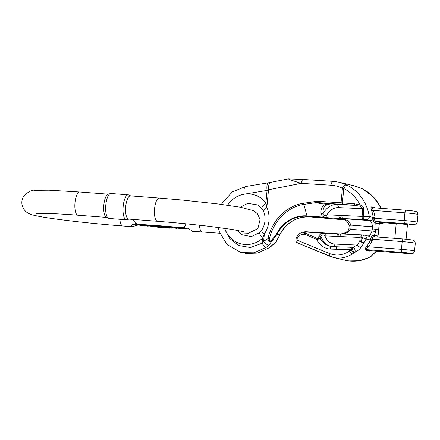 <?xml version="1.0" encoding="UTF-8"?>
<svg xmlns="http://www.w3.org/2000/svg" width="440" height="440" viewBox="0 0 440 440"><rect width="100%" height="100%" fill="white"/><g stroke="black" fill="none" stroke-linecap="round" stroke-linejoin="round"><path stroke-width="0.66" d="M401.005 252.945A5.643 0.286 5.4 0 1 393.525 251.966A5.643 0.286 5.4 0 1 399.174 252.214A5.643 0.286 5.4 0 1 404.767 253.028A5.643 0.286 5.4 0 1 401.005 252.945M407.171 224.136A5.643 0.286 5.4 0 1 407.484 224.263A5.643 0.286 5.4 0 1 401.841 224.015A5.643 0.286 5.4 0 1 396.248 223.201A5.643 0.286 5.4 0 1 400.934 223.361A5.643 0.286 5.4 0 1 407.171 224.136M397.287 252.054A5.643 0.286 -174.6 0 0 393.525 251.966A5.643 0.286 -174.6 0 0 399.118 252.786A5.643 0.286 -174.6 0 0 404.767 253.028A5.643 0.286 -174.6 0 0 404.448 252.901A5.643 0.286 -174.6 0 0 397.287 252.054M377.883 237.061A1.413 1.326 -76.5 0 1 377.79 236.027L378.367 232.26A32.461 30.542 -76.5 0 0 378.664 229.961A43.753 41.162 -76.5 0 0 378.824 227.706L379.104 223.878A1.413 1.326 -76.5 0 1 380.567 222.376L377.24 221.579A1.413 1.326 -76.5 0 0 375.771 223.08L379.346 223.674L378.824 227.706M377.944 236.423L377.79 236.027L374.523 235.246L375.579 231.589A32.461 30.542 -76.5 0 0 375.875 229.29L378.824 230.021L378.367 232.26M341.902 234.02L340.043 233.86C344.52 234.316 348.068 232.804 350.68 229.334L372.02 230.967A29.64 27.885 103.5 0 0 372.295 228.866A40.931 38.511 103.5 0 0 372.438 226.76L351.076 225.126C349.162 221.221 345.966 219.027 341.49 218.532L369.853 220.6C371.272 221.238 372.13 223.289 372.438 226.76L376.03 227.035L375.771 223.08L375.023 222.64C373.543 221.727 372.966 220.237 373.285 218.169L375.056 218.323L375.018 217.355A45.166 42.493 -76.5 0 0 373.406 210.424C372.499 208.758 372.224 207.845 372.576 207.686L406.005 210.238M375.793 207.928L371.492 206.899C370.81 207.004 370.87 208.302 371.674 210.793L373.406 210.424L404.91 212.828L404.179 220.55L375.056 218.323C374.292 220.094 374.682 221.117 376.216 221.392A1.413 1.073 -81.2 0 0 375.023 222.64M361.73 188.513A4.235 0.567 114.6 0 0 361.702 188.49L362.395 188.821A4.235 1.403 116.5 0 0 362.296 188.782L353.469 185.642L339.273 182.237L333.608 181.385A4.235 2.244 -86.4 0 0 333.476 181.368L303.65 179.498A4.235 2.244 -86.4 0 1 303.782 179.514M346.363 184.811L339.268 182.237L333.476 181.368A4.235 2.244 -86.4 0 0 330.99 185.202C334.989 185.46 338.795 186.489 342.414 188.271L343.767 188.595A4.235 1.403 -63.5 0 1 346.951 185.103L346.363 184.811A4.235 2.189 -63.6 0 0 342.414 188.271L341.039 202.769L317.059 201.267L317.147 202.439C317.609 203.132 319.974 203.643 324.236 203.979L325.93 204.111A2.822 1.804 67.5 0 0 327.135 204.787L330.319 203.891L325.93 204.111C322.245 205.711 320.611 208.824 321.03 213.45A2.822 2.046 -5.9 0 0 323.334 213.103C322.619 208.967 323.889 206.195 327.135 204.787M371.674 210.793A43.753 41.162 103.5 0 1 373.236 217.503L369.264 216.431L363.154 216.464L363.699 208.478C363.341 206.542 362.159 205.403 360.146 205.073L354.574 203.797L342.419 202.868L343.767 188.595A39.517 37.18 103.5 0 1 360.146 205.073A1.413 0.473 -66.9 0 0 359.915 206.217L362.593 208.67L362.12 216.403A2.822 1.98 92.5 0 0 363.82 219.494L364.529 219.549A2.822 0.946 -85.6 0 1 363.864 216.519A39.517 37.18 103.5 0 0 363.38 214.071M375.018 217.355L373.236 217.503L373.285 218.169M303.798 234.273L304.893 234.328L316.486 239.365C319.732 245.344 324.286 248.573 330.149 249.056L352.44 249.799A29.64 27.885 103.5 0 1 351.731 250.272L349.525 251.097C342.925 255.321 336.243 256.13 329.472 253.523L297.132 240.185L296.841 239.228C298.425 235.945 300.74 234.289 303.798 234.273A2.822 1.793 -87 0 1 303.974 233.387L304.893 234.328A1.413 0.88 -66.5 0 1 305.58 233.321L304.524 232.821C303.606 232.326 303.902 232.045 305.409 231.99L304.915 233.002A1.413 0.941 -61.9 0 0 304.271 233.728M330.319 203.891L317.482 202.428L317.059 201.267L303.507 203.264C286.924 205.513 272.003 220.369 267.949 238.678L263.648 241.252L262.075 243.249L250.421 247.533L238.684 245.509L229.576 238.398L224.4 228.283M259.622 232.656A8.47 1.683 47.7 0 0 262.548 238.233L264.325 234.119A8.47 2.079 -146.3 0 1 261.712 230.219M365.145 249.992A1.413 1.326 -76.5 0 1 366.179 249.601L402.127 252.346A7.057 0.358 5.4 0 1 411.081 253.413A7.057 0.358 5.4 0 1 406.775 253.462L370.827 250.718L366.179 249.601C366.113 249.128 366.905 248.193 368.544 246.802L367.037 245.845C365.31 248.067 364.683 249.447 365.145 249.992L369.793 251.108L371.052 250.734M329.472 253.523A2.822 1.766 112.4 0 0 330.159 256.405A2.822 1.766 112.4 0 0 330.264 256.443L333.564 257.51C340.093 258.973 346.407 257.752 352.5 253.853L353.997 252.89A32.461 30.542 -76.5 0 0 354.772 252.373C357.324 251.196 359.436 249.491 361.119 247.258L363.963 242.825A32.461 30.542 -76.5 0 0 366.031 239.047L370.507 239.982A32.461 30.542 103.5 0 1 367.037 245.845M333.564 257.51L344.85 260.216C353.106 262.091 361.031 261.261 368.61 257.719L370.271 256.79A32.461 30.542 -76.5 0 0 371.052 256.278L376.552 250.954M331.001 246.411C326.612 245.68 323.103 243.15 320.48 238.832L321.09 236.891C320.546 234.355 324.401 234.355 325.171 236.418L324.814 235.879L360.129 237.452L360.668 236.869L361.163 237.512L362.72 237.633A29.64 27.885 103.5 0 1 360.827 241.082L361.163 237.512M275.935 242.237L268.505 248.094L257.796 252.989L242.88 253.033L241.274 252.648L253.99 252.808L266.03 247.5L268.812 245.157L277.052 234.394L279.603 235.004A32.461 30.542 103.5 0 1 309.826 216.909L344.856 219.896M271.541 245.812L275.688 242.457L279.692 235.01C286.462 222.58 296.516 216.546 309.848 216.915A1.413 0.473 94.4 0 0 309.875 216.915M342.997 219.038L340.593 218.466A2.822 1.98 -87.5 0 1 338.894 215.369L326.805 214.83L326.97 217.107L328.724 217.938L341.55 218.603M326.805 214.83L327.256 214.33C326.09 216.403 322.3 215.716 323.334 213.103A21.17 15.054 -81.7 0 1 336.639 204.501L332.728 203.924M339.13 233.899A2.822 1.98 92.5 0 0 338.982 233.888L306.125 231.759A1.413 0.473 94.4 0 0 306.103 231.754A1.413 0.473 94.4 0 0 305.795 232.012L325.82 233.541L325.391 233.789L324.814 235.879M327.344 217.448L307.005 215.897A32.791 30.85 -76.5 0 0 276.48 234.179L271.238 240.708C269.891 241.23 269.269 240.664 269.368 239.008C273.438 220.644 288.096 206.58 303.848 204.402L317.147 202.439A2.822 1.683 -29.6 0 1 317.482 202.428M375.579 231.589L372.02 230.967C370.865 234.289 369.485 235.966 367.868 236M361.119 247.258A2.822 1.194 -143.6 0 1 357.236 245.075L352.825 247.335L337.904 246.824A2.822 1.793 -87 0 1 338.019 246.835L341.303 246.989M324.236 203.979A2.822 0.946 -85.6 0 0 323.702 203.181L341.649 204.303A5.643 0.286 5.4 0 1 342.749 204.38L354.91 205.31L359.915 206.217M268.455 182.771A8.47 2.667 80.7 0 0 267.064 190.448L268.516 189.778L301.164 183.332A4.235 2.244 -86.4 0 1 303.639 179.498M268.812 245.157C267.207 244.915 265.485 243.617 263.648 241.252L264.325 234.119C269.671 225.407 270.518 216.42 266.871 207.147L265.892 202.84A25.405 23.903 -76.5 0 0 244.145 194.211L267.064 190.448L265.892 202.84A8.47 2.294 -37.9 0 0 261.982 208.681M271.271 182.264A8.47 4.285 78.8 0 0 268.516 189.778L266.871 207.147A8.47 2.8 156.2 0 0 263.555 211.316M288.409 178.882L288.376 178.888C288.415 179.201 292.677 180.681 301.164 183.332L330.99 185.202M266.03 247.5C264.94 247.027 263.621 245.614 262.075 243.249L262.548 238.233A25.405 23.903 -76.5 0 1 224.565 228.305M269.368 239.008L267.949 238.678C268.323 241.274 269.517 242.204 271.53 241.461L271.238 240.708M352.264 247.363A2.822 0.913 -95.1 0 0 351.769 249.871L351.731 250.272A2.822 0.682 57.4 0 0 353.997 252.89M351.12 247.363A2.822 1.788 -88.9 0 0 349.646 249.854L349.525 251.097A2.822 1.463 56.2 0 0 352.5 253.853M297.132 240.185A2.822 1.766 112.4 0 0 297.825 243.067A2.822 1.766 112.4 0 0 297.924 243.106L330.083 256.366M296.841 239.228A2.822 0.567 -156.7 0 1 296.021 238.392M306.081 231.754L305.652 231.726A2.822 1.793 -87 0 1 305.718 231.732A2.822 1.793 -87 0 1 305.75 231.732M305.409 231.99A1.413 0.418 92.2 0 1 305.652 231.726C303.743 231.814 303.182 232.37 303.974 233.387A1.413 0.985 -62.2 0 1 304.524 232.821M325.391 233.789C322.118 233.046 319.952 233.816 318.885 236.11A2.822 2.228 18.1 0 1 321.09 236.891A21.17 15.054 -81.7 0 0 331.293 246.45M317.18 238.359A1.413 0.88 -66.5 0 0 316.486 239.365L320.48 238.832L317.18 238.359L305.58 233.321M330.149 249.056A2.822 1.793 -87 0 1 332.062 246.516L337.904 246.824A2.822 1.793 -87 0 0 335.979 249.365M352.44 249.799A2.822 0.902 -96.7 0 1 352.825 247.335A2.822 1.579 -111.1 0 1 354.844 249.447A2.822 1.579 -111.1 0 1 354.772 252.373A2.822 0.665 55.7 0 1 352.44 249.799M360.129 237.452L359.793 241.016L360.827 241.082A2.822 0.325 -147.6 0 0 363.963 242.825A2.822 0.896 -151.8 0 1 359.793 241.016L357.236 245.075L334.889 244.079A18.348 13.046 98.3 0 1 325.171 236.418M327.256 214.33A18.348 13.046 98.3 0 1 338.338 207.592A2.822 1.98 92.5 0 0 336.639 204.501L354.91 205.31A1.413 0.473 -85.6 0 1 354.574 203.797M338.338 207.592L362.593 208.67A1.413 0.325 -5.6 0 1 363.699 208.478M363.303 212.581L362.703 210.254M327.3 203.456A2.822 0.946 -85.6 0 1 327.701 203.891M375.15 236.852A1.413 1.326 -76.5 0 1 374.523 235.246L373.648 235.395C371.905 235.84 370.953 237.066 370.81 239.074L370.507 239.982L372.163 240.686L372.559 239.333C372.207 237.479 372.878 236.638 374.567 236.814L374.49 236.808M360.668 236.869L362.252 234.922M348.898 228.767L349.195 225.621A2.822 0.33 174.5 0 1 351.076 225.126A10.588 9.96 -76.5 0 1 350.68 229.334L348.898 228.767C348.618 231.919 342.551 234.218 339.95 233.849A2.822 1.073 -89.2 0 0 339.84 233.86A2.822 1.953 83.6 0 0 339.592 233.865L338.993 233.888A2.822 1.98 92.5 0 0 336.902 236.418M339.576 233.865A2.822 1.953 83.6 0 0 337.942 236.385A2.822 1.986 97.3 0 1 340.043 233.86A2.822 1.073 -89.2 0 0 339.95 233.849A2.822 2.822 0 0 0 339.592 233.865M341.902 215.501L363.154 216.464A2.822 0.946 -85.6 0 0 363.82 219.494L343.602 218.598A2.822 1.98 -87.5 0 1 341.902 215.501L339.916 215.496A2.822 1.986 -78.4 0 0 341.291 218.543A2.822 1.045 -77.7 0 0 341.49 218.532A2.822 1.969 -92.2 0 1 339.916 215.496L338.894 215.369M342.144 234.031A2.822 1.98 92.5 0 0 342.001 234.02A2.822 1.98 92.5 0 0 339.916 236.549M325.82 233.541L327.267 233.371M327.107 233.36L305.723 231.732A1.413 0.418 92.5 0 0 305.465 231.996L305.795 232.012M318.533 238.997L318.885 236.11M406.775 253.462A2.822 0.946 94.4 0 0 406.824 253.468L412.451 253.517C412.973 253.858 413.672 253.028 414.552 251.026A9.878 0.501 -174.6 0 0 401.462 249.315L402.188 241.599L370.81 239.074M374.462 236.803A1.413 1.045 98.6 0 1 373.648 235.395M268.505 248.094L257.548 253.11L245.223 253.501M275.413 242.913L275.996 241.846M371.239 256.256A2.822 2.822 0 0 0 371.998 255.486A2.822 2.448 33.3 0 1 371.052 256.278A2.822 0.665 -124.3 0 0 371.239 256.256L370.458 256.773A2.822 0.682 -122.6 0 1 370.271 256.79M370.458 256.773L368.61 257.719M380.067 223.394L380.804 223.454A2.822 0.946 94.4 0 0 380.853 223.46A2.822 0.946 94.4 0 0 380.903 223.46M380.567 222.376L380.87 222.508A1.413 1.408 28.9 0 0 379.346 223.674L379.5 223.229M169.521 227.167L169.84 227.244M156.409 226.87L157.762 227.172C160.639 227.222 161.926 227.821 158.136 227.271L161.546 227.596L156.409 226.87L156.475 226.171L159.478 226.397M174.757 227.134L177.089 227.695L177.023 228.393L174.691 227.838L174.757 227.134L172.898 227.084L172.832 227.788L177.023 228.393M139.519 225.148L141.845 225.709L140.712 225.297L148.17 226.193L145.849 225.632L144.666 225.544L144.716 225.874L139.519 225.148L139.585 224.45L144.782 225.17M144.666 225.544L144.732 224.84L146.713 225.126M146.663 225.698L155.694 226.765L155.183 226.347L154.303 226.281L154.93 226.655L146.663 225.698L146.729 224.994L150.915 225.643M150.409 225.984L150.475 225.28L154.347 225.836M154.303 226.281L154.369 225.577L155.249 225.643L155.76 226.066L155.694 226.765M168.251 226.804L169.532 227.04L169.466 227.744L165.308 227.167M164.241 226.419L168.256 226.732L168.19 227.431L164.175 227.123L164.241 226.419M161.37 226.111L163.702 226.672L163.636 227.37L161.304 226.815L161.37 226.111L159.511 226.066L159.445 226.765L163.636 227.37M172.298 227.871L169.796 227.684L169.862 226.98L172.651 227.238L172.585 227.942L172.364 227.172M188.964 228.932L185.174 228.635M186.071 223.817L184.311 227.326L179.267 227.42L187.572 228.08M139.562 225.159L137.94 225.038L132.308 226.694C131.56 226.496 131.522 225.731 132.192 224.406L133.216 223.905L141.257 224.516L135.779 223.575L133.128 219.439M177.606 227.436L177.54 228.14L177.606 227.436L182.771 228.052L182.705 228.751L177.54 228.14L182.705 228.751L182.771 228.052M164.698 227.639L167.492 227.887L164.06 227.513L164.208 226.793M187.847 228.162L192.472 231.292L219.846 233.244M157.504 221.298L128.667 219.098A11.644 3.9 -85.6 0 1 128.458 219.065A11.644 3.9 -85.6 0 1 125.686 206.877A11.644 3.9 -85.6 0 1 130.438 195.877L159.274 198.083A11.644 3.9 -85.6 0 0 154.528 209.083A11.644 3.9 -85.6 0 0 157.295 221.265A11.644 3.9 -85.6 0 0 157.504 221.298C175.335 222.679 192.726 224.373 209.666 226.386L232.183 229.438L243.463 231.655M108.444 218.323L106.293 217.289A11.644 3.9 -85.6 0 1 103.785 205.519A11.644 3.9 -85.6 0 1 108.047 194.266L110.33 193.573A12.518 4.191 94.4 0 0 105.749 205.667A12.518 4.191 94.4 0 0 108.444 218.323A12.518 4.191 94.4 0 0 108.752 218.433A12.518 4.191 94.4 0 0 108.972 218.471L126.346 219.797A12.518 4.191 -85.6 0 1 126.121 219.764A12.518 4.191 -85.6 0 1 123.145 206.663A12.518 4.191 -85.6 0 1 128.249 194.838A12.518 4.191 -85.6 0 1 128.783 194.981L130.691 195.899M128.249 194.838L110.88 193.507A12.518 4.191 94.4 0 0 110.33 193.573M128.915 219.115L126.891 219.731A12.518 4.191 -85.6 0 1 126.346 219.797M169.796 227.684L172.585 227.942M161.304 226.815L160.776 226.771L160.842 226.072M160.776 226.771L159.445 226.765M179.965 228.294L178.431 228.184C179.839 228.08 184.08 229.091 179.944 228.553L181.874 228.685M167.75 227.502L168.625 227.673M165.759 227.381L166.342 227.376M165.297 227.304L168.19 227.431L164.329 227.09L168.025 227.716C172.029 228.003 166.645 227.211 165.297 227.304L164.984 227.194M151.641 226.457L151.707 226.171M155.183 226.347L155.249 225.643M151.465 226.061L151.536 225.363M147.56 225.764L147.626 225.06M145.398 225.979L145.426 225.671M145.849 225.632L145.915 224.934M140.839 225.253L140.905 224.549M174.691 227.838L174.163 227.794L174.229 227.095M174.163 227.794L172.832 227.788M163.378 227.782L162.239 227.304L163.378 227.782L163.422 227.354M157.614 227.007L161.546 227.596L157.316 227.139M157.762 227.172C160.639 227.222 161.926 227.821 158.136 227.271L158.147 227.178M159.979 227.189L160.012 226.848M159.709 227.123L159.737 226.831M171.793 228.173L170.258 227.926L171.793 228.173L171.82 227.882M170.022 228.041L168.487 227.788L170.022 228.041L170.049 227.744M165.566 227.601L164.923 227.59M166.21 227.81L165.71 227.816M165.632 227.744L164.84 227.662M169.532 227.469L169.466 228.173L167.492 227.887L168.097 227.882L168.163 227.183M167.778 227.948L168.597 228.096M166.59 227.695L167.228 227.81M380.87 222.508L396.198 223.68L380.831 222.508L379.495 223.234M371.492 206.899A1.413 1.326 -76.5 0 0 372.372 207.653L406.054 210.238A2.822 0.946 -85.6 0 0 404.91 212.828A9.878 0.501 5.4 0 1 418 214.539L417.269 222.261C416.389 224.263 415.69 225.093 415.173 224.747L409.497 224.691A2.822 0.946 94.4 0 0 409.547 224.703A2.822 0.946 94.4 0 0 409.596 224.703M377.24 221.579L404.844 223.581A7.057 0.358 5.4 0 1 413.798 224.642A7.057 0.358 5.4 0 1 409.497 224.691M403.282 239.008L374.567 236.814M372.295 228.866L375.875 229.29A43.753 41.162 -76.5 0 0 376.03 227.035M381.062 208.329A43.753 41.162 -76.5 0 0 362.296 188.782M364.529 219.549L366.366 219.764A2.822 2.657 -76.5 0 0 369.264 216.431A43.753 41.162 -76.5 0 0 346.951 185.103M366.366 219.764L369.853 220.6A2.822 2.657 -76.5 0 0 372.752 217.267M276.48 234.179L277.052 234.394A32.461 30.542 103.5 0 1 307.269 216.299L328.724 217.938M303.507 203.264A1.413 0.726 81.6 0 0 303.848 204.402L307.005 215.897A1.413 0.473 -85.6 0 0 307.269 216.299L309.826 216.909A1.413 0.473 94.4 0 0 309.848 216.915L344.867 219.901M363.814 235.043L362.362 234.933M362.285 234.922L363.864 235.043A2.822 2.822 0 0 1 364.309 235.114A2.822 2.657 103.5 0 0 363.913 235.048A2.822 0.946 94.4 0 0 363.864 235.043A2.822 0.946 94.4 0 0 362.72 237.633L366.031 239.047A2.822 2.657 103.5 0 0 364.309 235.114L368.258 236.06M245.922 186.544C244.294 186.632 243.7 189.189 244.145 194.211A25.405 23.903 -76.5 0 0 227.59 205.216M321.03 213.45C321.618 216.194 323.598 217.41 326.97 217.107M333.185 246.576A2.822 1.98 92.5 0 0 334.889 244.079M342.749 204.38A1.413 0.473 -85.6 0 1 342.419 202.868A7.057 0.358 -174.6 0 0 341.039 202.769A1.413 0.748 -86.4 0 0 341.649 204.303M368.313 236.071A2.822 2.657 103.5 0 1 369.985 239.998M402.127 252.346A2.822 0.946 -85.6 0 1 401.462 249.315L368.544 246.802A33.875 31.867 -76.5 0 0 372.163 240.686M374.424 236.797L403.337 239.008A2.822 0.946 -85.6 0 0 402.188 241.599A9.878 0.501 5.4 0 1 415.283 243.309C414.728 240.091 414.282 241.241 413.694 240.471C412.951 240.02 409.502 239.531 403.337 239.008A2.822 0.946 -85.6 0 1 403.387 239.014M417.269 222.261A9.878 0.501 -174.6 0 0 404.179 220.55A2.822 0.946 -85.6 0 0 404.844 223.581M370.799 250.712L406.824 253.468A2.822 0.946 94.4 0 0 406.879 253.468M418 214.539C417.445 211.327 417.005 212.471 416.411 211.706C415.674 211.25 412.22 210.76 406.054 210.238A2.822 0.946 -85.6 0 1 406.104 210.249M370.827 250.718A1.413 1.326 -76.5 0 0 369.793 251.108M383.961 222.75L382.223 223.498L380.144 223.405A2.822 2.822 0 0 1 380.083 223.399L380.094 223.399A2.822 0.946 94.4 0 0 380.144 223.405A2.822 0.946 94.4 0 0 380.199 223.405M380.804 223.454L381.711 223.443L379.693 222.959M381.711 223.443A2.822 2.657 -76.5 0 0 383.708 222.728M179.267 227.42A69.371 3.509 -174.6 0 0 141.257 224.516M133.216 223.905L137.94 225.038M155.716 226.512A69.371 3.509 -174.6 0 0 156.437 226.573L155.716 226.518M163.658 227.161A69.371 3.509 -174.6 0 0 164.087 227.194L163.658 227.167M174.763 227.986L172.596 227.838A69.371 3.509 -174.6 0 0 174.702 227.97M177.595 228.173L177.051 228.14A69.371 3.509 -174.6 0 0 177.568 228.162M182.732 228.481A69.371 3.509 -174.6 0 0 183.992 228.553M119.834 219.296A11.644 3.9 94.4 0 0 122.821 225.984L132.534 226.727M199.375 225.203A11.644 3.9 94.4 0 0 202.378 232.062M36.636 213.543C37.483 213.147 54.087 213.312 77.946 215.226A11.644 3.9 -85.6 0 1 77.743 215.193A11.644 3.9 -85.6 0 1 74.971 203.005A11.644 3.9 -85.6 0 1 79.722 192.005L49.082 190.218L34.656 190.339C32.483 189.651 29.013 191.356 24.239 195.448C22.242 198.154 21.494 201.201 22 204.595C24.514 214.093 31.009 214.781 41.635 216.854C58.135 219.813 93.439 223.762 122.821 225.984M136.422 225.418L132.192 224.406M396.248 223.201L394.812 238.354M407.484 224.263L406.07 239.245M240.306 207.185L247.737 203.346L257.686 204.93L261.998 208.709L263.565 211.343C266.074 217.729 265.457 224.015 261.723 230.197L259.644 232.634L251.301 236.621L242.094 234.768L237.391 230.323M288.37 178.888L268.483 182.765L245.564 186.527L232.254 191.978L222.299 202.857L221.463 204.391M241.252 252.643L226.985 244.481L219.225 231.473L218.191 227.447M288.382 178.888L303.65 179.498M305.723 231.732C299.129 232.227 297.479 235.571 296.027 238.387C295.62 241.181 296.219 242.743 297.831 243.073L333.536 257.505M341.517 218.598C345.538 219.483 348.095 221.826 349.195 225.621M362.241 234.916L341.33 233.981M414.552 251.026L415.283 243.309M268.824 248.061L271.7 245.905M356.455 186.472L361.702 188.485M362.395 188.821L373.401 196.911L381.233 208.346M368.621 257.791L359.024 260.761L348.97 260.953M372.014 255.459L376.574 251.108M275.935 242.231L279.692 235.01M378.978 227.777L378.824 230.021M377.949 236.401L378.527 232.315M377.955 236.357L378.07 237.078M77.946 215.226L106.535 217.41M79.722 192.005L108.306 194.189M240.911 233.981L247.44 233.728L257.857 228.619L260.101 219.472L257.45 213.785L253.633 210.738L240.466 207.213L218.295 203.984L182.617 200.085L159.274 198.083M184.608 228.602L182.732 228.492M161.689 227.568L161.755 226.87"/></g></svg>
